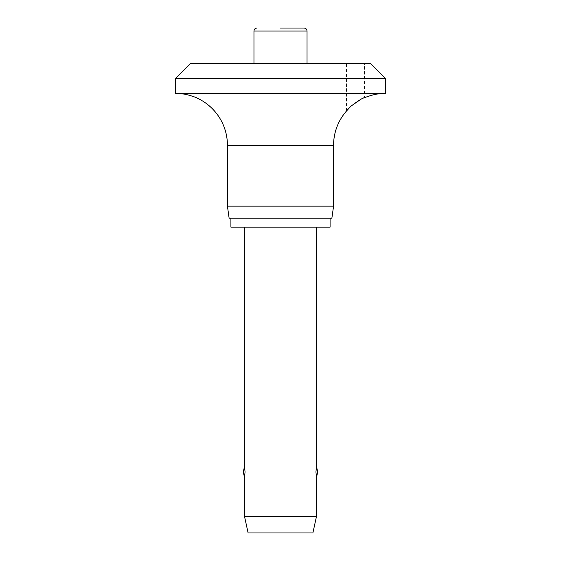 <?xml version="1.0" encoding="UTF-8"?>
<svg xmlns="http://www.w3.org/2000/svg" width="561" height="561" viewBox="0 0 561 561"><rect width="100%" height="100%" fill="white"/><g stroke="black" fill="none" stroke-linecap="round" stroke-linejoin="round"><path stroke-width="0.42" stroke-dasharray="2.81 2.1" d="M385.435 93.414L175.565 93.414M385.435 78.421L175.565 78.421M346.46 111.057L346.46 63.428L364.447 63.428L364.447 97.845L360.372 99.676M333.571 206.146L227.429 206.146M331.881 218.138L229.119 218.138M330.085 227.135L230.915 227.135M330.085 218.138L230.915 218.138L330.085 218.138M304.034 28.05L280.5 28.05M253.965 63.428L307.035 63.428L253.965 63.428M316.481 516.457L244.519 516.457M245.073 471.976L244.519 466.99M316.481 227.135L244.519 227.135L316.481 227.135M315.927 471.976L316.481 476.962M312.884 532.95L248.116 532.95M364.447 63.428L346.46 63.428M370.449 63.428L190.551 63.428M333.571 145.278L227.429 145.278M307.035 31.051L253.965 31.051"/><path stroke-width="0.84" d="M370.449 63.428L385.435 78.421L175.565 78.421L190.551 63.428L370.449 63.428M360.372 99.676L350.962 106.148L346.46 111.057C345.548 109.479 363.29 96.688 364.447 97.845A51.871 51.871 0 0 1 385.435 93.414L385.435 78.421M175.565 78.421L175.565 93.414A51.871 51.871 0 0 1 227.429 145.278L227.429 206.146L229.119 218.138L331.881 218.138L333.571 206.146L333.571 145.278A51.871 51.871 0 0 1 346.46 111.057M230.915 218.138L230.915 227.135L330.085 227.135L330.085 218.138M280.5 28.05L304.034 28.05C305.857 28.225 306.86 29.228 307.035 31.051L307.035 63.428M307.035 31.051L253.965 31.051L253.965 63.428M244.519 227.135L244.519 466.99A14.27 14.27 0 0 0 244.519 476.962L245.073 471.976L244.519 476.962L244.519 516.457L248.116 532.95L312.884 532.95L316.481 516.457L316.481 476.962L315.927 471.976L316.481 466.99L316.481 227.135M316.481 476.962A14.27 14.27 0 0 0 316.481 466.99L315.927 471.976M244.519 466.99L245.073 471.976M244.519 516.457L316.481 516.457M227.429 206.146L333.571 206.146M175.565 93.414L385.435 93.414M227.429 145.278L333.571 145.278M253.965 31.051C254.14 29.228 255.143 28.225 256.966 28.05"/></g></svg>
